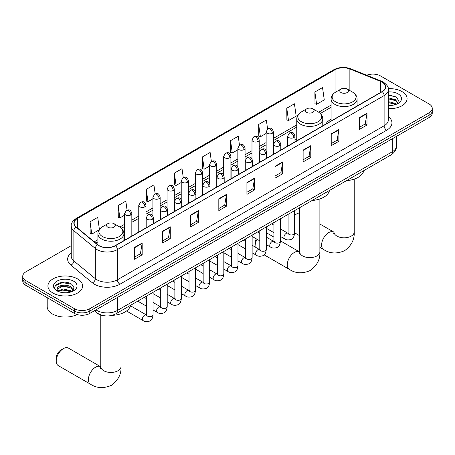 <?xml version="1.0" encoding="UTF-8"?>
<svg xmlns="http://www.w3.org/2000/svg" width="455" height="455" viewBox="0 0 455 455"><rect width="100%" height="100%" fill="white"/><g stroke="black" fill="none" stroke-linecap="round" stroke-linejoin="round"><path stroke-width="0.68" d="M296.757 139.071A19.15 11.056 0 0 0 294.959 140.174M331.092 119.25A19.15 11.056 0 0 0 325.837 124.044M104.127 315.73A10.84 6.256 180 0 1 97.273 313.171L94.367 310.782M71.253 245.655L25.924 271.823A10.84 6.256 0 0 0 22.75 276.248L22.75 280.968A10.84 6.256 0 0 0 25.924 285.393L74.466 313.421A10.84 6.256 0 0 0 89.794 313.421L429.076 117.538A10.84 6.256 0 0 0 432.25 113.113L432.25 110.753A10.84 6.256 0 0 1 429.076 115.178A10.84 6.256 0 0 0 432.25 110.753L432.25 108.392A10.84 6.256 0 0 0 429.076 103.968L380.534 75.945A10.84 6.256 0 0 0 366.673 75.234M22.75 276.248A10.84 6.256 0 0 0 25.924 280.672L74.466 308.7A10.84 6.256 0 0 0 89.794 308.7L89.794 311.061L429.076 115.178L89.794 311.061A10.84 6.256 0 0 1 74.466 311.061A10.84 6.256 0 0 0 89.794 311.061L89.794 313.421M25.924 280.672L25.924 283.033L74.466 311.061L25.924 283.033A10.84 6.256 0 0 1 22.75 278.608A10.84 6.256 0 0 0 25.924 283.033L25.924 285.393M401.992 91.58A17.341 10.01 0 0 0 388.274 88.679A17.341 10.01 0 0 1 401.992 91.58A17.341 10.01 0 0 1 407.071 98.661A17.341 10.01 0 0 0 401.992 91.58M77.532 278.904A17.341 10.01 0 0 0 58.632 276.737A17.341 10.01 0 0 0 47.929 285.985A17.341 10.01 0 0 0 53.008 293.065A17.341 10.01 0 0 0 71.907 295.232A17.341 10.01 0 0 0 82.611 285.985A17.341 10.01 0 0 0 77.532 278.904A17.341 10.01 0 0 0 58.632 276.737A17.341 10.01 0 0 0 47.929 285.985A17.341 10.01 0 0 0 53.008 293.065A17.341 10.01 0 0 0 71.907 295.232A17.341 10.01 0 0 0 82.611 285.985A17.341 10.01 0 0 0 77.532 278.904M382.069 82.139A11.563 6.677 180 0 1 385.453 86.859A11.563 6.677 180 0 1 382.069 91.58L115.343 245.569A11.563 6.677 180 0 1 97.7 244.676L76.235 226.977A11.563 6.677 180 0 1 74.142 223.149A11.563 6.677 180 0 1 77.526 218.428L335.062 69.746A11.563 6.677 180 0 1 349.867 68.995L380.522 81.388A11.563 6.677 180 0 1 382.069 82.139M382.268 82.019A11.853 6.842 0 0 0 380.687 81.252L350.037 68.859A11.853 6.842 0 0 0 334.857 69.626L77.322 218.315A11.853 6.842 0 0 0 75.996 227.073L97.461 244.773A11.853 6.842 0 0 0 115.547 245.689L382.268 91.694A11.853 6.842 0 0 0 382.268 82.019M134.504 247.457L134.504 259.259L142.17 254.834L142.17 243.033L134.504 247.457M134.504 257.166L140.407 253.754L142.136 243.425A2.889 1.666 -120 0 0 142.17 243.033M140.356 253.788L142.17 254.834M162.606 231.231L162.606 243.033L170.272 238.608L170.272 226.806L162.606 231.231M162.606 240.94L168.509 237.533L170.238 227.199A2.889 1.666 -120 0 0 170.272 226.806M168.458 237.561L170.272 238.608M190.713 215.005L190.713 226.806L198.374 222.381L198.374 210.58L190.713 215.005M190.713 224.713L196.611 221.306L198.346 210.972A2.889 1.666 -120 0 0 198.374 210.58M196.56 221.335L198.374 222.381M218.815 198.784L218.815 210.58L226.476 206.155L226.476 194.359L218.815 198.784M218.815 208.487L224.719 205.08L226.448 194.751A2.889 1.666 -120 0 0 226.476 194.359M224.668 205.108L226.476 206.155M359.331 117.657L359.331 129.459L366.992 125.034L366.992 113.232L359.331 117.657M359.331 127.36L365.234 123.953L366.963 113.625A2.889 1.666 -120 0 0 366.992 113.232M365.177 123.987L366.992 125.034M331.223 133.884L331.223 145.68L338.89 141.255L338.89 129.459L331.223 133.884M331.223 143.587L337.127 140.18L338.861 129.846A2.889 1.666 -120 0 0 338.89 129.459M337.075 140.208L338.89 141.255M303.121 150.105L303.121 161.906L310.788 157.481L310.788 145.68L303.121 150.105M303.121 159.813L309.025 156.406L310.754 146.072A2.889 1.666 -120 0 0 310.788 145.68M308.973 156.435L310.788 157.481M275.019 166.331L275.019 178.132L282.686 173.708L282.686 161.906L275.019 166.331M275.019 176.039L280.923 172.633L282.652 162.298A2.889 1.666 -120 0 0 282.686 161.906M280.871 172.661L282.686 173.708M246.917 182.557L246.917 194.359L254.584 189.934L254.584 178.132L246.917 182.557M246.917 192.266L252.821 188.853L254.55 178.525A2.889 1.666 -120 0 0 254.584 178.132M252.77 188.888L254.584 189.934M388.342 108.637A17.341 10.01 0 0 0 407.071 98.661A17.341 10.01 0 0 1 388.342 108.637M89.794 308.7L429.076 112.817A10.84 6.256 0 0 0 432.25 108.392M155.172 193.813L153.921 184.918L146.254 189.343L146.379 201.07M127.07 210.079L125.819 201.144L118.152 205.569L118.277 217.297M99.4 229.383L97.717 217.365L90.05 221.79L90.175 233.523M239.472 145.105L238.232 136.244L230.566 140.669L230.691 152.397M267.58 128.901L266.334 120.018L258.668 124.442L258.793 136.17M286.769 108.216L288.504 120.547L296.165 116.122L294.436 103.791L286.769 108.216L286.895 119.944M314.877 91.99L316.606 104.32L324.267 99.895L322.538 87.565L314.877 91.99L314.997 103.717M183.268 177.558L182.023 168.691L174.362 173.116L174.481 184.844M211.37 161.326L210.125 152.465L202.464 156.89L202.589 168.623M202.464 156.89L204.193 169.22L209.527 166.138M204.193 169.22L202.464 168.572M230.566 140.669L232.295 152.994L237.834 149.797M232.295 152.994L230.566 152.351M258.668 124.442L260.397 136.773L266.141 133.451M260.397 136.773L258.668 136.125M288.504 120.547L286.769 119.898M316.606 104.32L314.877 103.672M174.362 173.116L176.091 185.447L181.221 182.483M176.091 185.447L174.362 184.798M146.254 189.343L147.989 201.673L152.914 198.829M147.989 201.673L146.254 201.025M118.152 205.569L119.881 217.894L124.607 215.169M119.881 217.894L118.152 217.251M90.05 221.79L91.779 234.12L99.008 229.946M91.779 234.12L90.05 233.478M388.342 105.332L390.498 105.446M388.342 101.59L395.503 103.473L396.459 104.24M388.342 102.523L395.674 104.531M388.342 97.842L395.503 99.73L397.852 102.966M388.342 98.781L395.503 100.663L397.664 103.211M388.342 105.412A11.779 6.802 0 0 0 398.062 103.467A11.779 6.802 0 0 0 398.062 93.849A11.779 6.802 0 0 0 388.342 91.904M396.737 104.127L398.586 100.504L396.248 96.983L388.342 94.879M388.342 95.243L396.089 96.875M388.342 98.991L393.484 99.634M388.342 102.739L393.484 103.376M299.646 213.003A10.118 5.841 120 0 0 296.58 213.975L294.595 215.124L296.58 213.975A10.118 5.841 120 0 0 294.595 215.448M341.034 92.553A4.334 2.502 0 0 0 347.165 92.553A4.334 2.502 0 0 0 347.165 89.009L352.551 92.12A11.949 6.899 0 0 1 352.551 101.874A11.949 6.899 0 0 1 335.653 101.874A11.949 6.899 0 0 1 335.653 92.12C332.713 93.866 331.189 96.187 331.092 99.082A13.007 7.507 0 0 0 334.903 104.394A13.007 7.507 0 0 0 349.082 106.021A13.007 7.507 0 0 0 357.107 99.082C357.016 96.187 355.491 93.866 352.551 92.12L347.165 89.009A4.334 2.502 0 0 0 341.034 89.009A4.334 2.502 0 0 0 341.034 92.553M346.488 180.641A19.872 11.472 0 0 0 363.829 170.631M257.098 239.302A10.118 5.841 120 0 0 255.09 246.189L255.09 243.243A6.501 3.754 -60 0 1 256.347 238.869M255.09 246.189A10.118 5.841 120 0 0 255.13 246.997M306.698 112.374A4.334 2.502 0 0 0 312.83 112.374A4.334 2.502 0 0 0 312.83 108.836L318.216 111.941A11.949 6.899 0 0 1 318.216 121.701A11.949 6.899 0 0 1 301.318 121.701A11.949 6.899 0 0 1 301.318 111.941C298.372 113.693 296.853 116.014 296.757 118.909A13.007 7.507 0 0 0 300.567 124.215A13.007 7.507 0 0 0 314.741 125.847A13.007 7.507 0 0 0 322.771 118.909C322.675 116.014 321.156 113.693 318.216 111.941L312.83 108.836A4.334 2.502 0 0 0 306.698 108.836A4.334 2.502 0 0 0 306.698 112.374M312.153 200.467A19.872 11.472 0 0 0 329.494 190.457M273.938 237.129L267.301 233.301A10.118 5.841 120 0 0 266.289 232.914M56.227 361.008L56.227 358.057A6.501 3.754 -60 0 1 60.822 350.088L63.376 348.615A10.118 5.841 120 0 0 56.227 361.008A10.118 5.841 120 0 0 58.32 365.638L90.511 384.225A10.118 5.841 -60 0 1 88.958 376.114A10.118 5.841 -60 0 1 95.567 367.202A10.118 5.841 -60 0 1 100.629 366.702L100.782 366.787M107.835 227.193A4.334 2.502 0 0 0 113.966 227.193A4.334 2.502 0 0 0 113.966 223.65L119.346 226.761A11.949 6.899 0 0 1 119.346 236.515A11.949 6.899 0 0 1 102.449 236.515A11.949 6.899 0 0 1 102.449 226.761C99.508 228.507 97.984 230.827 97.893 233.722A13.007 7.507 0 0 0 101.698 239.034A13.007 7.507 0 0 0 115.877 240.661A13.007 7.507 0 0 0 123.908 233.722C123.811 230.827 122.287 228.507 119.346 226.761L113.966 223.65A4.334 2.502 0 0 0 107.835 223.65A4.334 2.502 0 0 0 107.835 227.193M112.038 315.343A19.872 11.472 0 0 0 130.625 305.271M100.629 366.702L68.438 348.115A10.118 5.841 120 0 0 63.376 348.615L60.822 350.088M47.206 297.678L47.206 306.636A18.064 10.431 0 0 0 52.496 314.013A18.064 10.431 0 0 0 77.071 314.53M63.313 292.69L66.032 292.77M57.899 290.961L63.154 288.953L71.043 290.802L71.998 291.564M58.382 291.467L63.154 289.892L71.213 291.854M57.978 291.325L57.137 289.346A8.167 4.715 0 0 0 58.45 291.53M73.386 290.296L71.043 287.054C66.14 283.397 56.056 285.655 57.137 289.346L57.102 288.988M57.154 289.465L57.381 288.857L63.154 286.144L71.043 287.992L73.204 290.54M72.277 291.45L74.119 287.827L71.788 284.312C63.524 278.369 48.839 286.195 57.319 290.995L57.739 291.257M73.596 281.179A11.779 6.802 0 0 0 56.938 281.179A11.779 6.802 0 0 0 56.938 290.79A11.779 6.802 0 0 0 73.596 290.79A11.779 6.802 0 0 0 73.596 281.179M55.595 285.49L62.511 282.652L71.628 284.204M59.918 286.872L62.511 286.4L69.018 286.957M59.918 290.62L62.511 290.148L69.018 290.705M95.977 309.849A14.452 8.344 0 0 0 96.949 310.469A14.452 8.344 0 0 0 117.39 310.469L392.284 151.76A14.452 8.344 0 0 0 396.521 145.862C396.623 149.445 394.712 152.516 390.788 155.07L115.888 313.779A7.229 4.175 60 0 0 117.39 310.469L117.39 297.49M392.284 138.781L392.284 151.76A7.229 4.175 60 0 1 390.788 155.07M95.391 310.191A7.229 4.834 129.5 0 0 96.653 312.539L94.458 310.731M429.076 117.538L429.076 112.817M74.466 313.421L74.466 308.7M388.342 116.588A18.064 10.431 180 0 1 386.665 130.221L119.944 284.216A3.612 2.087 60 0 1 117.39 279.791L384.111 125.796A14.452 8.344 0 0 0 388.342 119.898L388.342 89.692A14.452 8.344 180 0 1 384.111 95.59A3.612 2.087 -120 0 0 382.268 91.694M119.944 284.216A18.064 10.431 180 0 1 94.395 284.216A18.064 10.431 180 0 1 92.371 282.822L70.906 265.123A18.064 10.431 180 0 1 71.253 252.883M96.949 279.791A14.452 8.344 0 0 0 117.39 279.791L117.39 249.579A14.452 8.344 180 0 1 95.328 248.464L73.864 230.77A14.452 8.344 180 0 1 71.253 225.981L71.253 256.193A14.452 8.344 0 0 0 73.864 260.977L95.328 278.676A14.452 8.344 0 0 0 96.949 279.791M388.342 89.692C388.826 87.434 387.165 84.914 383.36 82.133L381.461 81.212A3.612 1.695 112 0 0 380.687 81.252M381.461 81.212L350.811 68.819C344.822 66.703 339.14 67.01 333.765 69.746A3.612 2.087 60 0 1 334.857 69.626M77.322 218.315A3.612 2.087 -120 0 0 76.235 218.428C72.481 221.124 70.821 223.644 71.253 225.981M75.996 227.073A3.612 2.417 129.5 0 0 73.864 230.77L73.864 260.977A3.612 2.417 -50.5 0 1 70.906 265.123M350.811 68.819A3.612 1.695 112 0 0 350.037 68.859M97.461 244.773A3.612 2.417 129.5 0 0 95.328 248.464L95.328 278.676A3.612 2.417 -50.5 0 1 92.371 282.822M115.547 245.689A3.612 2.087 60 0 1 117.39 249.579L384.111 95.59L384.111 125.796A3.612 2.087 60 0 0 386.665 130.221M77.526 218.428L77.526 228.046M380.522 81.388L380.522 92.467M349.867 68.995L349.867 90.568M358.148 105.384L357.107 104.963M335.062 69.746L335.062 92.484M331.092 105.077L318.693 112.237M296.757 124.903L273.37 138.405M266.141 142.574L259.214 146.573M251.99 150.747L245.063 154.745M237.834 158.92L230.907 162.918M223.684 167.093L216.756 171.091M209.527 175.26L202.6 179.259M195.377 183.433L188.45 187.432M181.221 191.606L174.293 195.605M167.07 199.779L160.143 203.777M152.914 207.946L145.987 211.95M138.758 216.119L131.831 220.118M124.607 224.292L119.83 227.051M97.893 239.717L94.236 241.827M246.917 182.933L254.55 178.525M275.019 166.706L282.652 162.298M303.121 150.48L310.754 146.072M331.223 134.253L338.861 129.846M359.331 118.033L366.963 113.625M218.815 199.154L226.448 194.751M190.713 215.38L198.346 210.972M162.606 231.606L170.238 227.199M134.504 247.833L142.136 243.425M354.217 179.128L354.217 231.97A10.118 5.841 180 0 1 351.254 236.1A10.118 5.841 180 0 1 336.95 236.1A10.118 5.841 180 0 1 333.987 231.97L333.714 233.91M354.217 231.97C354.655 239.398 351.47 245.626 344.668 250.654C336.916 254.032 329.932 253.674 323.715 249.585A10.118 5.841 -60 0 1 322.163 241.474A10.118 5.841 -60 0 1 328.772 232.562A10.118 5.841 -60 0 1 333.834 232.061L333.981 232.147M319.882 198.954L319.882 251.797A10.118 5.841 180 0 1 316.919 255.926A10.118 5.841 180 0 1 302.609 255.926A10.118 5.841 180 0 1 299.646 251.797L299.379 253.736M319.882 251.797C320.32 259.225 317.135 265.453 310.333 270.48C302.581 273.859 295.596 273.5 289.38 269.406A10.118 5.841 -60 0 1 287.827 261.301A10.118 5.841 -60 0 1 294.436 252.383A10.118 5.841 -60 0 1 299.492 251.882L299.646 251.973M121.013 313.768L121.013 366.611A10.118 5.841 180 0 1 118.05 370.74A10.118 5.841 180 0 1 103.746 370.74A10.118 5.841 180 0 1 100.782 366.611L100.509 368.55M293.902 137.552A3.612 2.087 0 0 0 294.959 136.079C293.492 131.444 292.064 132.365 289.539 132.951A3.612 2.087 60 0 1 291.342 133.127A3.612 2.087 -120 0 1 293.902 137.552A3.612 2.087 0 0 1 288.788 137.552A3.612 2.087 0 0 1 287.731 136.079L289.539 132.951M280.445 236.435L284.608 238.841A3.253 1.877 -60 0 1 284.113 236.236A3.253 1.877 -60 0 1 286.235 233.369A3.253 1.877 -60 0 1 286.377 233.296A3.253 1.877 -60 0 1 287.861 233.21L280.445 228.928M288.282 233.54L287.987 233.779L288.095 233.079A3.253 1.877 -0 0 0 289.044 234.405A3.253 1.877 -0 0 0 293.498 234.484A3.253 1.877 -0 0 0 294.595 233.079C294.152 236.85 292.98 238.96 291.086 239.404C288.373 240.229 286.212 240.041 284.608 238.841M279.745 145.725A3.612 2.087 0 0 0 280.803 144.252C279.336 139.617 277.914 140.538 275.383 141.124A3.612 2.087 60 0 1 277.192 141.3A3.612 2.087 -120 0 1 279.745 145.725A3.612 2.087 0 0 1 274.638 145.725A3.612 2.087 0 0 1 273.58 144.252L275.383 141.124M266.289 244.608L270.458 247.014A3.253 1.877 -60 0 1 269.957 244.409A3.253 1.877 -60 0 1 272.084 241.542A3.253 1.877 -60 0 1 272.226 241.463A3.253 1.877 -60 0 1 273.705 241.383L266.289 237.1M274.126 241.713L273.836 241.952L273.938 241.247A3.253 1.877 -0 0 0 274.894 242.578A3.253 1.877 -0 0 0 279.342 242.657A3.253 1.877 -0 0 0 280.445 241.247C279.996 245.023 278.83 247.133 276.936 247.577C274.217 248.402 272.056 248.214 270.458 247.014M265.595 153.898A3.612 2.087 0 0 0 266.653 152.419C265.185 147.79 263.758 148.711 261.233 149.291A3.612 2.087 60 0 1 263.036 149.473A3.612 2.087 -120 0 1 265.595 153.898A3.612 2.087 0 0 1 260.482 153.898A3.612 2.087 0 0 1 259.424 152.419L261.233 149.291M252.138 252.781L256.301 255.187A3.253 1.877 -60 0 1 255.801 252.582A3.253 1.877 -60 0 1 257.928 249.715A3.253 1.877 -60 0 1 258.07 249.636A3.253 1.877 -60 0 1 259.555 249.556L252.138 245.273M259.97 249.88L259.68 250.125L259.788 249.42A3.253 1.877 -0 0 0 260.738 250.75A3.253 1.877 -0 0 0 265.185 250.83A3.253 1.877 -0 0 0 266.289 249.42C265.845 253.196 264.673 255.306 262.78 255.75C260.061 256.575 257.905 256.387 256.301 255.187M251.439 162.071A3.612 2.087 0 0 0 252.497 160.592C251.029 155.957 249.607 156.884 247.076 157.464A3.612 2.087 60 0 1 248.885 157.646A3.612 2.087 -120 0 1 251.439 162.071A3.612 2.087 0 0 1 246.331 162.071A3.612 2.087 0 0 1 245.273 160.592L247.076 157.464M237.982 260.954L242.151 263.36A3.253 1.877 -60 0 1 241.65 260.755A3.253 1.877 -60 0 1 243.772 257.888A3.253 1.877 -60 0 1 243.92 257.809A3.253 1.877 -60 0 1 245.399 257.723L237.982 253.441M245.819 258.053L245.529 258.292L245.632 257.593A3.253 1.877 -0 0 0 246.587 258.918A3.253 1.877 -0 0 0 251.035 258.997A3.253 1.877 -0 0 0 252.138 257.593C251.689 261.369 250.523 263.479 248.629 263.917C245.91 264.747 243.749 264.56 242.151 263.36M237.282 170.238A3.612 2.087 0 0 0 238.34 168.765C236.879 164.13 235.451 165.051 232.926 165.637A3.612 2.087 60 0 1 234.729 165.813A3.612 2.087 -120 0 1 237.282 170.238A3.612 2.087 0 0 1 232.175 170.238A3.612 2.087 0 0 1 231.117 168.765L232.926 165.637M223.826 269.127L227.995 271.527A3.253 1.877 -60 0 1 227.494 268.922A3.253 1.877 -60 0 1 229.621 266.056A3.253 1.877 -60 0 1 229.764 265.982A3.253 1.877 -60 0 1 231.248 265.896L223.826 261.614M231.663 266.226L231.373 266.465L231.476 265.765A3.253 1.877 -0 0 0 232.431 267.091A3.253 1.877 -0 0 0 236.879 267.17A3.253 1.877 -0 0 0 237.982 265.765C237.538 269.542 236.367 271.646 234.473 272.09C231.754 272.915 229.599 272.733 227.995 271.527M223.132 178.411A3.612 2.087 0 0 0 224.19 176.938C222.722 172.303 221.301 173.224 218.77 173.81A3.612 2.087 60 0 1 220.578 173.986A3.612 2.087 -120 0 1 223.132 178.411A3.612 2.087 0 0 1 218.019 178.411A3.612 2.087 0 0 1 216.961 176.938L218.77 173.81M209.675 277.294L213.839 279.7A3.253 1.877 -60 0 1 213.344 277.095A3.253 1.877 -60 0 1 215.465 274.228A3.253 1.877 -60 0 1 215.613 274.155A3.253 1.877 -60 0 1 217.092 274.069L209.675 269.787M217.513 274.399L217.223 274.638L217.325 273.933A3.253 1.877 -0 0 0 218.275 275.264A3.253 1.877 -0 0 0 222.728 275.343A3.253 1.877 -0 0 0 223.826 273.933C223.382 277.709 222.211 279.819 220.322 280.263C217.604 281.088 215.442 280.9 213.839 279.7M208.976 186.584A3.612 2.087 0 0 0 210.034 185.111C208.572 180.476 207.144 181.397 204.613 181.977A3.612 2.087 60 0 1 206.422 182.159A3.612 2.087 -120 0 1 208.976 186.584A3.612 2.087 0 0 1 203.868 186.584A3.612 2.087 0 0 1 202.811 185.111L204.613 181.977M195.519 285.467L199.688 287.873A3.253 1.877 -60 0 1 199.188 285.268A3.253 1.877 -60 0 1 201.315 282.401A3.253 1.877 -60 0 1 201.457 282.322A3.253 1.877 -60 0 1 202.941 282.242L195.519 277.959M203.357 282.566L203.066 282.811L203.169 282.106A3.253 1.877 -0 0 0 204.124 283.437A3.253 1.877 -0 0 0 208.572 283.516A3.253 1.877 -0 0 0 209.675 282.106C209.226 285.882 208.06 287.992 206.166 288.436C203.448 289.261 201.292 289.073 199.688 287.873M194.825 194.757A3.612 2.087 0 0 0 195.883 193.278C194.416 188.643 192.988 189.57 190.463 190.15A3.612 2.087 60 0 1 192.272 190.332A3.612 2.087 -120 0 1 194.825 194.757A3.612 2.087 0 0 1 189.712 194.757A3.612 2.087 0 0 1 188.654 193.278L190.463 190.15M181.369 293.64L185.532 296.046A3.253 1.877 -60 0 1 185.037 293.441A3.253 1.877 -60 0 1 187.159 290.574A3.253 1.877 -60 0 1 187.306 290.495A3.253 1.877 -60 0 1 188.785 290.409L181.369 286.127M189.206 290.739L188.91 290.978L189.018 290.279A3.253 1.877 -0 0 0 189.968 291.604A3.253 1.877 -0 0 0 194.421 291.683A3.253 1.877 -0 0 0 195.519 290.279C195.076 294.055 193.904 296.165 192.01 296.603C189.297 297.433 187.136 297.246 185.532 296.046M180.669 202.924A3.612 2.087 0 0 0 181.727 201.451C180.26 196.816 178.838 197.737 176.307 198.323A3.612 2.087 60 0 1 178.115 198.499A3.612 2.087 -120 0 1 180.669 202.924A3.612 2.087 0 0 1 175.562 202.924A3.612 2.087 0 0 1 174.504 201.451L176.307 198.323M167.213 301.813L171.381 304.213A3.253 1.877 -60 0 1 170.881 301.608A3.253 1.877 -60 0 1 173.008 298.747A3.253 1.877 -60 0 1 173.15 298.668A3.253 1.877 -60 0 1 174.629 298.582L167.213 294.3M175.05 298.912L174.76 299.151L174.862 298.452A3.253 1.877 -0 0 0 175.818 299.777A3.253 1.877 -0 0 0 180.265 299.856A3.253 1.877 -0 0 0 181.369 298.452C180.919 302.228 179.753 304.332 177.859 304.776C175.141 305.601 172.98 305.419 171.381 304.213M166.519 211.097A3.612 2.087 0 0 0 167.576 209.624C166.109 204.989 164.682 205.91 162.156 206.496A3.612 2.087 60 0 1 163.959 206.672A3.612 2.087 -120 0 1 166.519 211.097A3.612 2.087 0 0 1 161.406 211.097A3.612 2.087 0 0 1 160.348 209.624L162.156 206.496M153.062 309.98L157.225 312.386A3.253 1.877 -60 0 1 156.73 309.781A3.253 1.877 -60 0 1 158.852 306.915A3.253 1.877 -60 0 1 158.994 306.841A3.253 1.877 -60 0 1 160.478 306.755L153.062 302.473M160.894 307.085L160.604 307.324L160.712 306.619A3.253 1.877 -0 0 0 161.661 307.95A3.253 1.877 -0 0 0 166.115 308.029A3.253 1.877 -0 0 0 167.213 306.619C166.769 310.395 165.597 312.505 163.703 312.949C160.99 313.774 158.829 313.586 157.225 312.386M152.362 219.27A3.612 2.087 0 0 0 153.42 217.797C151.953 213.162 150.531 214.083 148 214.663A3.612 2.087 60 0 1 149.809 214.845A3.612 2.087 -120 0 1 152.362 219.27A3.612 2.087 0 0 1 147.255 219.27A3.612 2.087 0 0 1 146.197 217.797L148 214.663M126.507 310.992L143.075 320.559A3.253 1.877 -60 0 1 142.574 317.954A3.253 1.877 -60 0 1 144.696 315.087A3.253 1.877 -60 0 1 144.844 315.008A3.253 1.877 -60 0 1 146.322 314.928L130.494 305.788M146.743 315.252L146.453 315.497L146.555 314.792A3.253 1.877 -0 0 0 147.511 316.123A3.253 1.877 -0 0 0 151.959 316.202A3.253 1.877 -0 0 0 153.062 314.792C152.613 318.568 151.447 320.678 149.553 321.122C146.834 321.947 144.673 321.759 143.075 320.559M272.312 133.264A3.612 2.087 0 0 0 273.37 131.785C271.902 127.15 270.48 128.077 267.95 128.657A3.612 2.087 60 0 1 269.758 128.839A3.612 2.087 -120 0 1 272.312 133.264A3.612 2.087 0 0 1 267.204 133.264A3.612 2.087 0 0 1 266.141 131.785L267.95 128.657M258.156 141.431A3.612 2.087 0 0 0 259.214 139.958C257.752 135.323 256.324 136.244 253.799 136.83A3.612 2.087 60 0 1 255.602 137.006A3.612 2.087 -120 0 1 258.156 141.431A3.612 2.087 0 0 1 253.048 141.431A3.612 2.087 0 0 1 251.99 139.958L253.799 136.83M244.005 149.604A3.612 2.087 0 0 0 245.063 148.131C243.596 143.496 242.174 144.417 239.643 145.003A3.612 2.087 60 0 1 241.451 145.179A3.612 2.087 -120 0 1 244.005 149.604A3.612 2.087 0 0 1 238.892 149.604A3.612 2.087 0 0 1 237.834 148.131L239.643 145.003M229.849 157.777A3.612 2.087 0 0 0 230.907 156.304C229.445 151.669 228.018 152.59 225.487 153.17A3.612 2.087 60 0 1 227.295 153.352A3.612 2.087 -120 0 1 229.849 157.777A3.612 2.087 0 0 1 224.742 157.777A3.612 2.087 0 0 1 223.684 156.304L225.487 153.17M215.698 165.95A3.612 2.087 0 0 0 216.756 164.471C215.289 159.836 213.861 160.763 211.336 161.343A3.612 2.087 60 0 1 213.145 161.525A3.612 2.087 -120 0 1 215.698 165.95A3.612 2.087 0 0 1 210.585 165.95A3.612 2.087 0 0 1 209.527 164.471L211.336 161.343M201.542 174.117A3.612 2.087 0 0 0 202.6 172.644C201.133 168.009 199.711 168.936 197.18 169.516A3.612 2.087 60 0 1 198.989 169.692A3.612 2.087 -120 0 1 201.542 174.117A3.612 2.087 0 0 1 196.435 174.117A3.612 2.087 0 0 1 195.377 172.644L197.18 169.516M187.392 182.29A3.612 2.087 0 0 0 188.45 180.817C186.982 176.182 185.555 177.103 183.029 177.689A3.612 2.087 60 0 1 184.832 177.865A3.612 2.087 -120 0 1 187.392 182.29A3.612 2.087 0 0 1 182.279 182.29A3.612 2.087 0 0 1 181.221 180.817L183.029 177.689M173.236 190.463A3.612 2.087 0 0 0 174.293 188.99C172.826 184.355 171.404 185.276 168.873 185.856A3.612 2.087 60 0 1 170.682 186.038A3.612 2.087 -120 0 1 173.236 190.463A3.612 2.087 0 0 1 168.128 190.463A3.612 2.087 0 0 1 167.07 188.99L168.873 185.856M159.079 198.636A3.612 2.087 0 0 0 160.143 197.157C158.676 192.522 157.248 193.449 154.723 194.029A3.612 2.087 60 0 1 156.526 194.211A3.612 2.087 -120 0 1 159.079 198.636A3.612 2.087 0 0 1 153.972 198.636A3.612 2.087 0 0 1 152.914 197.157L154.723 194.029M144.929 206.803A3.612 2.087 0 0 0 145.987 205.33C144.519 200.695 143.097 201.622 140.567 202.202A3.612 2.087 60 0 1 142.375 202.378A3.612 2.087 -120 0 1 144.929 206.803A3.612 2.087 0 0 1 139.816 206.803A3.612 2.087 0 0 1 138.758 205.33L140.567 202.202M130.773 214.976A3.612 2.087 0 0 0 131.831 213.503C130.369 208.868 128.941 209.789 126.41 210.375A3.612 2.087 60 0 1 128.219 210.551A3.612 2.087 -120 0 1 130.773 214.976A3.612 2.087 0 0 1 125.665 214.976A3.612 2.087 0 0 1 124.607 213.503L126.41 210.375M115.888 313.779C110.076 316.703 104.263 316.703 98.445 313.779L96.653 312.539M396.521 145.862L396.521 136.335M333.765 69.746L76.235 218.428M331.092 107.278L320.314 113.5M296.757 127.099L273.37 140.601M266.141 144.775L259.214 148.774M251.99 152.948L245.063 156.947M237.834 161.115L230.907 165.119M223.684 169.288L216.756 173.287M209.527 177.461L202.6 181.46M195.377 185.634L188.45 189.633M181.221 193.807L174.293 197.806M167.07 201.975L160.143 205.973M152.914 210.147L145.987 214.146M138.758 218.32L131.831 222.319M124.607 226.493L121.445 228.313M97.893 241.912L95.806 243.118M323.715 249.585L319.882 247.372M299.646 235.69L294.595 232.772M357.107 105.987L357.107 99.082M331.092 121.007L331.092 99.082M341.034 89.009L335.653 92.12M333.834 232.061L319.882 224.008M333.987 187.864L333.987 231.97M289.38 269.406L264.139 254.834M322.771 125.813L322.771 118.909M296.757 140.828L296.757 118.909M306.698 108.836L301.318 111.941M299.492 251.882L280.445 240.883M299.646 207.685L299.646 251.797M121.013 366.611C121.451 374.038 118.266 380.266 111.464 385.294C103.712 388.672 96.727 388.314 90.511 384.225M123.908 240.627L123.908 233.722M97.893 244.83L97.893 233.722M107.835 223.65L102.449 226.761M100.782 315.019L100.782 366.611M288.521 233.472L287.861 233.21M294.595 210.602L294.595 233.079M294.959 141.869L294.959 136.079M273.938 232.681L266.289 228.268M288.095 214.356L288.095 233.079M287.731 146.044L287.731 136.079M273.938 225.174L271.652 223.854M274.365 241.645L273.705 241.383M280.445 218.775L280.445 241.247M280.803 150.042L280.803 144.252M259.788 240.854L252.138 236.435M273.938 222.529L273.938 241.247M273.58 154.211L273.58 144.252M259.788 233.347L257.496 232.022M260.214 249.818L259.555 249.556M266.289 226.948L266.289 249.42M266.653 158.215L266.653 152.419M245.632 249.027L237.982 244.608M259.788 230.702L259.788 249.42M259.424 162.384L259.424 152.419M245.632 241.514L243.34 240.194M246.058 257.985L245.399 257.723M252.138 235.116L252.138 257.593M252.497 166.382L252.497 160.592M231.476 257.2L223.826 252.781M245.632 238.875L245.632 257.593M245.273 170.557L245.273 160.592M231.476 249.687L229.189 248.367M231.908 266.158L231.248 265.896M237.982 243.288L237.982 265.765M238.34 174.555L238.34 168.765M217.325 265.367L209.675 260.954M231.476 247.042L231.476 265.765M231.117 178.73L231.117 168.765M217.325 257.86L215.033 256.54M217.752 274.331L217.092 274.069M223.826 251.461L223.826 273.933M224.19 182.728L224.19 176.938M203.169 273.54L195.519 269.127M217.325 255.215L217.325 273.933M216.961 186.897L216.961 176.938M203.169 266.033L200.882 264.708M203.601 282.504L202.941 282.242M209.675 259.634L209.675 282.106M210.034 190.901L210.034 185.111M189.018 281.713L181.369 277.294M203.169 263.388L203.169 282.106M202.811 195.07L202.811 185.111M189.018 274.2L186.726 272.881M189.445 290.671L188.785 290.409M195.519 267.802L195.519 290.279M195.883 199.068L195.883 193.278M174.862 289.886L167.213 285.467M189.018 271.561L189.018 290.279M188.654 203.243L188.654 193.278M174.862 282.373L172.576 281.053M175.294 298.844L174.629 298.582M181.369 275.975L181.369 298.452M181.727 207.241L181.727 201.451M160.712 298.053L153.062 293.64M174.862 279.728L174.862 298.452M174.504 211.416L174.504 201.451M160.712 290.546L158.42 289.226M161.138 307.017L160.478 306.755M167.213 284.147L167.213 306.619M167.576 215.414L167.576 209.624M146.555 306.226L137.763 301.153M160.712 287.901L160.712 306.619M160.348 219.583L160.348 209.624M146.555 298.719L144.269 297.394M146.982 315.19L146.322 314.928M153.062 292.32L153.062 314.792M153.42 223.587L153.42 217.797M146.555 296.074L146.555 314.792M146.197 227.756L146.197 217.797M273.37 154.336L273.37 131.785M266.141 150.577L266.141 131.785M259.214 162.503L259.214 139.958M251.99 158.749L251.99 139.958M245.063 170.676L245.063 148.131M237.834 166.917L237.834 148.131M230.907 178.849L230.907 156.304M223.684 175.09L223.684 156.304M216.756 187.022L216.756 164.471M209.527 183.263L209.527 164.471M202.6 195.189L202.6 172.644M195.377 191.436L195.377 172.644M188.45 203.362L188.45 180.817M181.221 199.608L181.221 180.817M174.293 211.535L174.293 188.99M167.07 207.776L167.07 188.99M160.143 219.708L160.143 197.157M152.914 215.949L152.914 197.157M145.987 227.875L145.987 205.33M138.758 232.05L138.758 205.33M131.831 236.048L131.831 213.503M124.607 240.223L124.607 213.503"/></g></svg>
